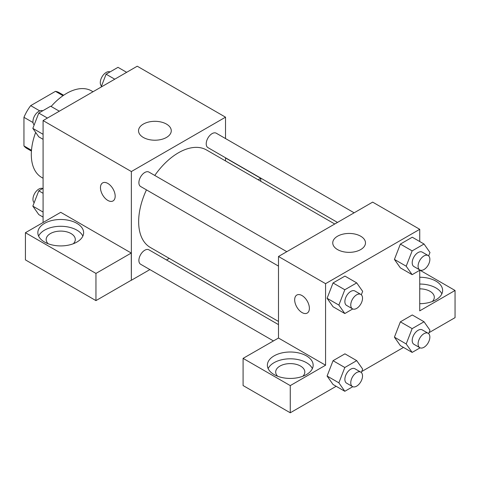<?xml version="1.0" encoding="UTF-8"?>
<svg xmlns="http://www.w3.org/2000/svg" width="479" height="479" viewBox="0 0 479 479"><rect width="100%" height="100%" fill="white"/><g stroke="black" fill="none" stroke-linecap="round" stroke-linejoin="round"><path stroke-width="0.72" d="M39.769 110.883L30.692 105.637L55.462 91.339A32.225 18.609 120 0 1 59.192 92.663L63.659 95.243M31.494 150.274L23.95 145.921A32.225 18.609 120 0 0 26.962 148.484L31.428 151.065M23.95 145.921L23.95 117.313A32.225 18.609 120 0 1 30.692 105.637M33.027 122.558L23.95 117.313M63.006 95.692L55.462 91.339M35.662 132.42A49.936 28.83 120 0 0 31.309 154.555A49.936 28.83 120 0 0 41.649 177.416L43.08 178.242M93.016 91.74L91.585 90.92A49.936 28.83 120 0 0 51.133 106.464M43.08 222.513L43.08 120.576L137.245 66.21L225.525 117.175L225.525 138.557M225.525 157.777L225.525 160.938M225.525 157.95L260.738 178.284L258.151 179.781M260.738 178.284L260.738 181.272M143.323 124.085A16.364 9.448 180 0 1 161.16 122.037A16.364 9.448 180 0 1 171.266 130.767A16.364 9.448 180 0 1 154.897 140.215A16.364 9.448 180 0 1 138.533 130.767A16.364 9.448 180 0 1 143.323 124.085M149.873 269.587L131.36 280.275L131.36 171.542L43.08 120.576M131.36 171.542L225.525 117.175M107.817 200.426A10.406 6.005 60 0 1 101.021 191.259A10.406 6.005 60 0 1 102.614 182.918A10.406 6.005 60 0 1 113.02 188.924A10.406 6.005 60 0 1 113.02 200.941A10.406 6.005 60 0 1 107.817 200.426M131.264 253.038L60.731 212.317L25.423 232.704L95.95 273.425L131.264 253.038L131.36 280.275M102.614 182.918A10.406 6.005 -120 0 0 101.027 191.259A10.406 6.005 -120 0 0 107.823 200.42A10.406 6.005 -120 0 0 113.02 200.941M44.547 223.358A22.89 13.214 180 0 1 69.491 220.496A22.89 13.214 180 0 1 83.621 232.704A22.89 13.214 180 0 1 60.731 245.919A22.89 13.214 180 0 1 37.847 232.704A22.89 13.214 180 0 1 44.547 223.358M82.855 236.105A22.89 13.214 0 0 0 66.677 226.741A22.89 13.214 0 0 0 44.547 230.154A22.89 13.214 0 0 0 38.613 236.105M48.163 243.745A14.568 8.406 180 0 1 46.17 239.5A14.568 8.406 180 0 1 55.157 231.734A14.568 8.406 180 0 1 71.03 233.554A14.568 8.406 180 0 1 75.299 239.5A14.568 8.406 180 0 1 73.305 243.745M95.95 273.425L95.95 300.608L131.264 280.221M25.423 232.704L25.423 259.887L95.95 300.608M169.261 258.391L166.518 259.977M286.813 251.685L148.939 172.081A8.323 4.808 120 0 0 140.616 176.889A8.323 4.808 120 0 0 140.616 186.499L278.491 266.096M278.491 324.624L148.939 249.828A8.323 4.808 120 0 0 142.526 252.056A8.323 4.808 120 0 0 138.892 260.432A8.323 4.808 120 0 0 140.616 264.24L273.371 340.886M354.143 212.814L216.263 133.21A8.323 4.808 120 0 0 209.85 135.437A8.323 4.808 120 0 0 206.221 143.814A8.323 4.808 120 0 0 207.94 147.628L337.497 222.424M334.755 224.004L206.569 149.999A56.265 32.482 120 0 0 154.777 175.452M146.454 189.87A56.265 32.482 120 0 0 138.653 221.693A56.265 32.482 120 0 0 150.31 247.451L278.491 321.457M278.491 338.036L243.087 358.37L290.262 385.607L325.57 365.22L278.491 338.036L278.491 256.487L372.656 202.12L419.736 229.303L419.736 241.536M243.087 358.37L243.087 385.553L290.262 412.79L336.162 386.29M361.705 371.542L403.492 347.419M429.028 332.671L455.05 317.649L455.05 290.466L419.736 310.853L419.736 270.282M419.736 288.855A14.568 8.406 180 0 1 430.04 291.316A14.568 8.406 180 0 1 434.303 297.261A14.568 8.406 180 0 1 432.309 301.513M441.86 293.867A22.89 13.214 0 0 0 419.736 284.047M419.736 277.251A22.89 13.214 180 0 1 442.626 290.466A22.89 13.214 180 0 1 419.736 303.68M277.688 376.266A14.568 8.406 180 0 1 275.694 372.015A14.568 8.406 180 0 1 290.262 363.609A14.568 8.406 180 0 1 304.824 372.015A14.568 8.406 180 0 1 302.83 376.266M312.38 368.62A22.89 13.214 0 0 0 296.202 359.256A22.89 13.214 0 0 0 274.078 362.675A22.89 13.214 0 0 0 268.144 368.62M274.078 355.879A22.89 13.214 180 0 1 299.022 353.011A22.89 13.214 180 0 1 313.152 365.22A22.89 13.214 180 0 1 290.262 378.434A22.89 13.214 180 0 1 267.372 365.22A22.89 13.214 180 0 1 274.078 355.879M290.262 385.607L290.262 412.79M419.915 270.18L455.05 290.466M420.083 347.832L412.144 352.412L406.198 343.952L412.144 328.63L400.372 321.834L412.263 314.966L400.372 321.834L394.427 337.156L400.372 345.616L394.415 337.174M420.083 270.084L412.144 274.671L400.372 267.875L394.415 259.432M412.144 274.671L406.198 266.21L412.144 250.882L400.372 244.086L412.263 237.219L400.372 244.086L394.427 259.414L400.372 267.875M352.754 308.955L344.814 313.541L333.043 306.746L327.085 298.303L333.043 282.957L344.94 276.096L333.043 282.957L344.814 289.753L356.711 282.891L362.657 291.346L361.322 294.783M352.754 386.703L344.814 391.283L338.869 382.823L344.814 367.501L333.043 360.705L344.94 353.837L333.043 360.705L327.097 376.027L333.043 384.487L327.085 376.045M325.57 365.22L325.57 283.67L419.736 229.303M360.687 236.213A16.364 9.448 180 0 1 365.483 242.895A16.364 9.448 180 0 1 349.113 252.349A16.364 9.448 180 0 1 332.749 242.895A16.364 9.448 180 0 1 342.85 234.165A16.364 9.448 180 0 1 360.687 236.213M325.57 283.67L278.491 256.487M296.83 295.046A10.406 6.005 -120 0 0 295.238 303.387A10.406 6.005 -120 0 0 302.033 312.553A10.406 6.005 60 0 1 295.238 303.387A10.406 6.005 60 0 1 296.83 295.046A10.406 6.005 60 0 1 307.231 301.057A10.406 6.005 60 0 1 307.231 313.068A10.406 6.005 60 0 1 302.033 312.553A10.406 6.005 -120 0 0 307.237 313.068M344.814 313.541L338.869 305.081L344.814 289.753M360.807 294.405L354.921 291.004A8.323 4.808 120 0 0 348.508 293.238A8.323 4.808 120 0 0 344.874 301.614A8.323 4.808 120 0 0 346.598 305.422L352.484 308.823A8.323 4.808 120 0 0 360.807 304.015A8.323 4.808 120 0 0 360.807 294.405A8.323 4.808 120 0 0 354.394 296.633A8.323 4.808 120 0 0 350.76 305.009A8.323 4.808 120 0 0 352.484 308.823M333.043 306.746L327.097 298.285L338.869 305.081M356.711 282.891L344.94 276.096M412.144 250.882L424.035 244.015L429.98 252.475L428.651 255.912M428.136 255.535L422.25 252.134A8.323 4.808 120 0 0 415.838 254.367A8.323 4.808 120 0 0 412.203 262.743A8.323 4.808 120 0 0 413.928 266.552L419.814 269.946A8.323 4.808 120 0 0 428.136 265.144A8.323 4.808 120 0 0 428.136 255.535A8.323 4.808 120 0 0 421.724 257.762A8.323 4.808 120 0 0 418.089 266.138A8.323 4.808 120 0 0 419.814 269.946M406.198 266.21L394.427 259.414M424.035 244.015L412.263 237.219M344.814 367.501L356.711 360.633L362.657 369.093L361.322 372.53M360.807 372.147L354.921 368.752A8.323 4.808 120 0 0 348.508 370.98A8.323 4.808 120 0 0 344.874 379.356A8.323 4.808 120 0 0 346.598 383.164L352.484 386.565A8.323 4.808 120 0 0 360.807 381.757A8.323 4.808 120 0 0 360.807 372.147A8.323 4.808 120 0 0 354.394 374.38A8.323 4.808 120 0 0 350.76 382.757A8.323 4.808 120 0 0 352.484 386.565M344.814 391.283L333.043 384.487M338.869 382.823L327.097 376.027M356.711 360.633L344.94 353.837M412.144 328.63L424.035 321.762L429.98 330.223L428.651 333.659M428.136 333.276L422.25 329.881A8.323 4.808 120 0 0 415.838 332.109A8.323 4.808 120 0 0 412.203 340.485A8.323 4.808 120 0 0 413.928 344.293L419.814 347.694A8.323 4.808 120 0 0 428.136 342.886A8.323 4.808 120 0 0 428.136 333.276A8.323 4.808 120 0 0 421.724 335.51A8.323 4.808 120 0 0 418.089 343.88A8.323 4.808 120 0 0 419.814 347.694M412.144 352.412L400.372 345.616M406.198 343.952L394.427 337.156M424.035 321.762L412.263 314.966M43.08 139.335L38.781 136.85L32.835 128.39L38.781 113.068L50.672 106.2L59.324 111.194M43.08 134.306L32.835 128.39M47.433 118.062L38.781 113.068M42.733 110.781A8.323 4.808 120 0 0 36.416 113.331A8.323 4.808 120 0 0 32.955 121.528A8.323 4.808 120 0 0 34.165 124.953M101.111 87.07L106.104 74.197L118.002 67.329L126.654 72.323M114.756 79.191L106.104 74.197M110.062 71.91A8.323 4.808 120 0 0 103.745 74.461A8.323 4.808 120 0 0 100.285 82.651A8.323 4.808 120 0 0 101.494 86.082M43.08 217.077L38.781 214.598L32.835 206.138L38.781 190.81L43.08 188.331M43.08 212.053L32.835 206.138M43.08 193.294L38.781 190.81M42.733 188.528A8.323 4.808 120 0 0 36.416 191.079A8.323 4.808 120 0 0 32.955 199.27A8.323 4.808 120 0 0 34.165 202.701"/></g></svg>
